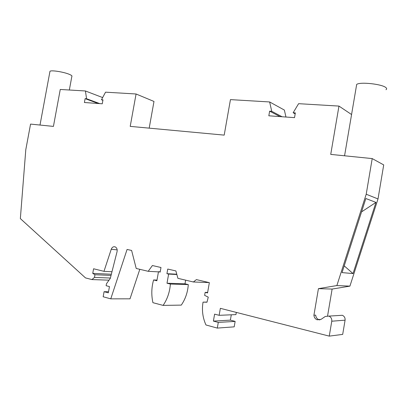<?xml version="1.0" encoding="UTF-8"?>
<svg xmlns="http://www.w3.org/2000/svg" width="407" height="407" viewBox="0 0 407 407"><rect width="100%" height="100%" fill="white"/><g stroke="black" fill="none" stroke-linecap="round" stroke-linejoin="round"><path stroke-width="0.61" d="M185.643 280.158L184.997 283.816L188.293 284.605C187.724 292.318 185.383 299.15 181.278 305.113L163.11 305.398L152.925 302.681C151.246 295.019 151.465 287.444 153.592 279.96L156.995 280.092M139.81 269.317L130.011 298.819L110.765 298.85L103.164 296.764L104.08 291.697L108.521 291.753M149.186 128.144L153.988 101.455L136.07 93.992L105.545 92.17L101.47 99.751L102.986 99.852L102.264 103.795L84.412 102.513L85.119 98.642L98.326 103.515M285.958 117.028L284.361 110.058L269.638 101.954L271.734 111.304L269.632 111.157L279.996 116.6M378.006 198.947L366.208 194.225L372.207 158.582L383.709 164.911L378.006 198.947L349.913 286.131L332.122 289.072L327.599 315.801M339.046 315.481L342.358 315.283C344.378 316.27 345.289 317.898 345.085 320.167L342.689 334.401L329.253 336.121L220.36 308.333L219.139 315.313L214.616 314.133L213.4 321.087L218.294 322.405L217.302 328.088L205.967 324.974C202.798 317.953 201.775 310.622 202.91 302.986L203.057 302.126L206.98 302.223L208.257 297.151L204.629 295.355L205.159 292.358L207.641 292.394M236.319 312.408L235.938 314.601L219.139 315.313M231.298 314.799L230.372 320.141L235.139 321.398L234.193 326.846L217.302 328.088M176.78 274.211L166.926 273.687L167.745 269.058L175.885 270.93L177.91 278.327L193.376 281.985L209.066 282.57M176.867 274.516L168.63 274.084L167.002 283.231L184.997 283.816M153.592 279.96L156.873 280.764L158.486 271.708L160.216 271.805M158.486 271.708L160.165 272.1L160.984 267.506L152.401 265.532L148.204 271.301L136.213 268.467L131.609 250.447L127.076 249.455L110.765 298.85M188.293 284.605L170.375 284.055C169.76 292.078 167.338 299.196 163.11 305.398M170.375 284.055L167.002 283.231M168.63 274.084L166.926 273.687M104.08 291.697L108.323 292.837L109.452 286.579L106.115 285.704L106.466 283.755L110.297 278.373L117.063 251.648C117.465 249.338 116.824 247.746 115.145 246.866C113.385 246.413 112.083 247.222 111.228 249.298L103.978 271.337L93.585 268.768L92.75 273.362L111.345 274.226M111.976 271.749L103.978 271.337M109.02 280.169L91.931 279.573L85.495 277.905L20.35 218.595L25.794 149.715L30.561 124.094L53.424 126.404L60.256 89.469L85.414 90.97L86.584 98.743L85.119 98.642M111.04 275.432L94.963 274.725L94.475 277.416L110.383 278.037M94.475 277.416L91.931 279.573M94.963 274.725L92.75 273.362M295.172 113.884L293.147 112.754L295.34 112.902L294.52 117.643L268.824 115.797L269.632 111.157M372.207 158.582L330.728 154.395L338.96 106.085L298.606 103.678L293.147 112.754M193.376 281.985L196.413 279.614L209.356 282.636L207.545 292.938L205.159 292.358M329.253 336.121L331.771 321.215L345.085 320.167M366.208 194.225L336.869 285.566L318.427 288.655L313.914 315.222C314.112 317.399 315.171 318.92 317.089 319.785L321.082 319.347L325.259 316.473L328.958 316.097C331.054 317.129 331.99 318.839 331.771 321.215M136.07 93.992L130.209 126.379L224.196 135.119L230.448 99.618L269.638 101.954M218.294 322.405L235.139 321.398M213.4 321.087L230.372 320.141M365.852 198.524L375.956 202.396L353.022 273.585L342.048 272.598L365.852 198.524M349.913 286.131L336.869 285.566M344.21 265.868L353.022 273.585M361.558 211.879L375.956 202.396M318.427 288.655L332.122 289.072M102.905 100.295L101.47 99.751M282.056 116.748L271.734 111.304M99.776 103.617L86.584 98.743M102.64 97.573L85.414 90.97M69.338 90.013L71.835 76.46C72.354 75.951 71.454 75.219 69.139 74.262C63.482 71.881 51.007 69.958 49.975 71.306L49.883 71.805M148.204 271.301L158.455 271.876M385.973 89.688C386.848 89.133 386.869 88.482 386.039 87.734C382.636 84.147 360.032 81.644 356.68 84.422L356.39 86.106M338.96 106.085L351.516 114.494M313.914 315.222L315.69 315.125C315.888 317.287 316.941 318.798 318.854 319.663L319.866 319.922M203.057 302.126L207.015 302.091M111.228 249.298L117.18 249.862M318.854 319.663L317.089 319.785M328.958 316.097L342.358 315.283M356.68 84.422L344.566 155.795M49.975 71.306L40.003 125.046"/></g></svg>
